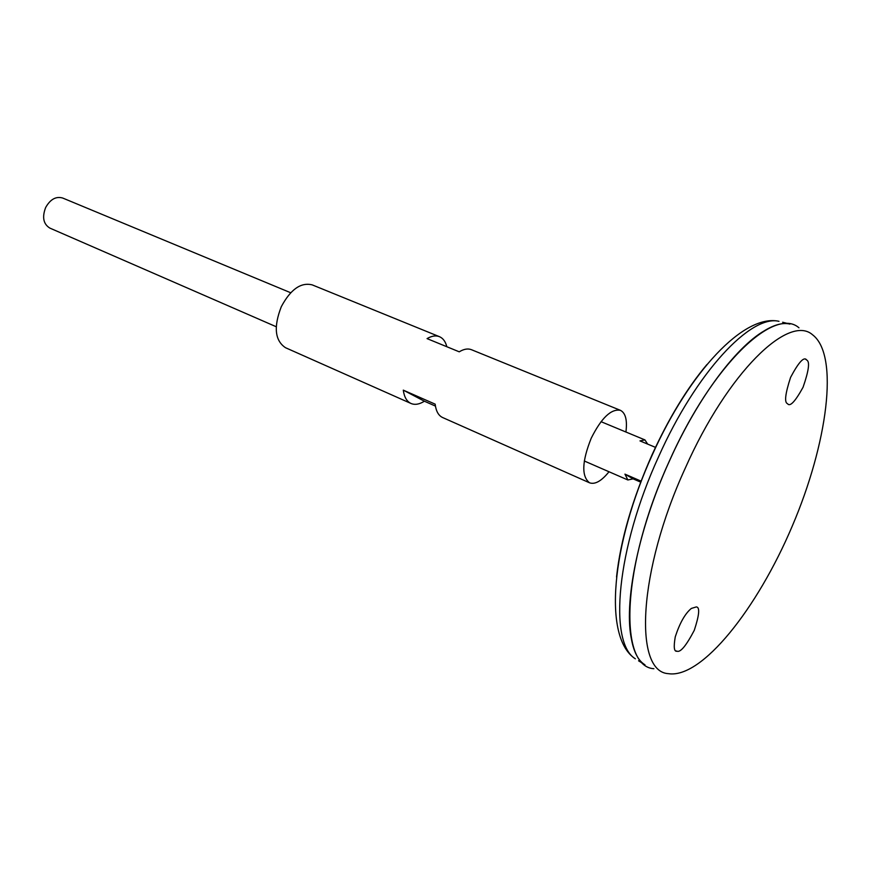<?xml version="1.0" encoding="UTF-8"?>
<svg xmlns="http://www.w3.org/2000/svg" width="871" height="871" viewBox="0 0 871 871"><rect width="100%" height="100%" fill="white"/><g stroke="black" fill="none" stroke-linecap="round" stroke-linejoin="round"><path stroke-width="1.31" d="M625.922 432.016C627.414 420.192 625.585 412.963 620.413 410.328L471.44 349.696C467.912 348.313 463.851 349.021 459.235 351.819L427.062 338.612C431.711 335.901 435.838 335.259 439.441 336.674L312.243 284.893C300.93 282.073 290.62 289.324 281.311 306.668C273.45 326.897 274.855 340.583 285.514 347.714L411.014 403.48C406.79 401.498 404.22 397.056 403.295 390.143L435.162 404.155C435.99 411.112 438.461 415.565 442.577 417.514L589.569 482.817C595.045 484.722 601.523 481.032 609.003 471.755M620.413 410.328C611.159 408.608 601.426 417.906 591.224 438.211C581.915 461.532 581.36 476.404 589.569 482.817M439.441 336.674C443.056 338.22 445.517 341.574 446.823 346.723M435.424 406.082L424.384 401.215C419.387 404.362 414.934 405.113 411.014 403.48M403.295 390.143L424.384 401.215M782.637 322.237L789.932 324.088C762.103 317.153 707.306 375.739 669.298 461.162C626.706 553.967 618.149 648.775 644.954 664.78L638.552 660.795M767.307 329.184C738.423 343.762 698.379 396.207 669.32 461.173C636.396 533.357 622.144 610.8 632.945 644.932M798.968 327.801C774.417 306.091 712.13 364.753 669.342 461.173C621.502 565.17 618.138 666.674 653.892 668.71M685.314 468.065C637.877 571.376 633.653 671.9 668.395 673.664C701.83 678.901 757.356 608.557 792.196 526.236C827.363 444.068 839.557 355.281 812.599 334.812C788.865 313.593 727.775 372.276 685.314 468.065M806.862 360.126C809.976 361.89 808.713 370.926 803.073 387.236C795.147 401.64 789.964 407.116 787.504 403.665C784.216 402.533 785.239 393.768 790.585 377.372C798.62 362.26 803.944 356.424 806.557 359.854L806.862 360.126M696.332 606.924L691.356 608.426C685.15 613.5 679.794 622.961 675.265 636.81C673.49 647.099 674.078 651.9 677.017 651.214C680.512 652.575 686.25 645.618 694.263 630.343C699.326 614.948 700.023 607.141 696.332 606.924M290.685 292.743L62.658 198.022C55.962 196.127 50.289 199.296 45.651 207.527C41.96 217.227 43.365 224.087 49.854 228.093L276.216 326.734M655.7 447.454L639.978 440.9L644.932 439.909L647.686 444.123M640.893 482.229L633.119 478.854L627.882 479.975L624.943 474.14L641.274 481.228M624.943 474.14L633.119 478.854M706.925 364.535C687.023 388.248 668.743 418.32 652.085 454.727C632.477 498.963 620.631 539.726 616.537 576.994M658.596 456.731C616.396 548.556 608.339 642.646 635.362 658.814C602.623 637.746 611.464 544.19 652.455 454.488C689.462 372.026 743.986 313.506 778.99 321.312C750.922 314.333 696.223 372.211 658.596 456.731M584.289 460.988L627.882 479.975M601.023 421.673L644.932 439.909M676.168 650.953L677.039 651.214M806.568 359.854L805.784 359.418"/></g></svg>
